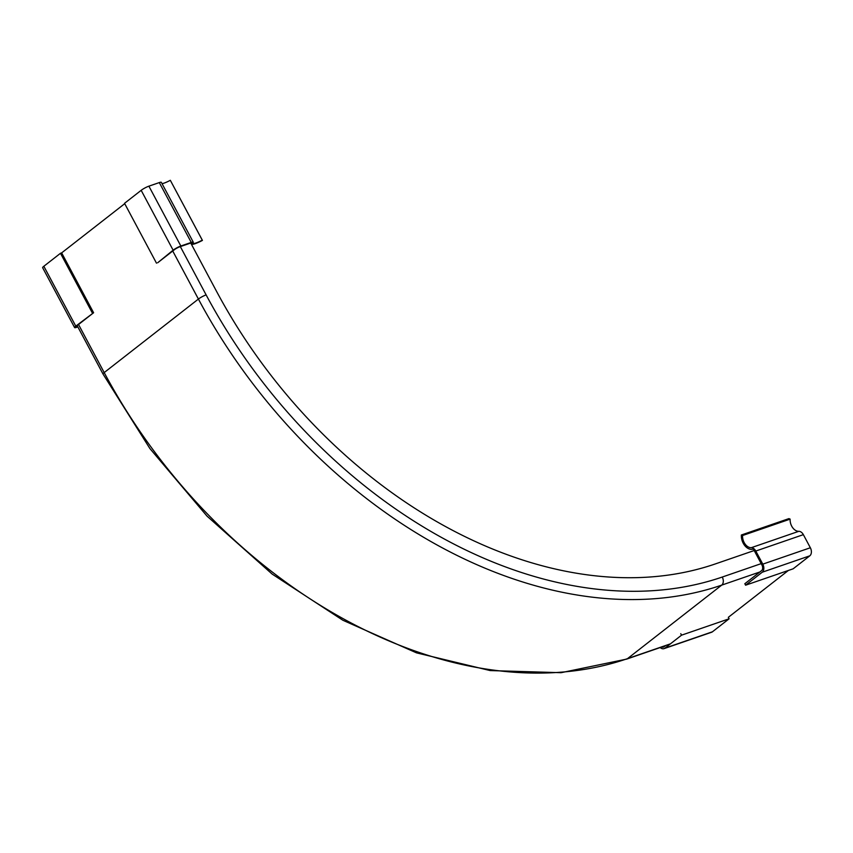 <?xml version="1.0" encoding="UTF-8"?>
<svg xmlns="http://www.w3.org/2000/svg" width="853" height="853" viewBox="0 0 853 853"><rect width="100%" height="100%" fill="white"/><g stroke="black" fill="none" stroke-linecap="round" stroke-linejoin="round"><path stroke-width="1.28" d="M660.201 647.544A6.206 4.233 -109 0 0 664.05 648.632A6.206 4.233 -109 0 0 664.903 648.163L681.547 635.176L680.769 633.704M665.681 645.486L664.124 646.691A4.35 2.964 71 0 1 663.421 647.096A4.35 2.964 71 0 1 661.757 647M788.375 570.465L728.323 617.327L729.102 618.798L681.547 635.176M729.102 618.798L712.458 631.785A6.206 4.233 71 0 1 711.605 632.254L664.05 648.632M759.895 571.968L744.818 583.729L745.597 585.201L762.241 572.214A6.206 4.233 -109 0 0 762.795 564.142L755.801 551.038A6.206 4.233 -109 0 0 751.237 547.701A9.532 6.504 71 0 1 742.579 535.513L741.364 535.002A11.281 7.698 -109 0 0 744.946 545.803A11.281 7.698 -109 0 0 753.167 549.055A11.281 7.698 -109 0 0 753.37 548.969L761.857 564.867A4.35 2.964 71 0 1 761.452 570.742L760.002 571.873A6.206 4.233 71 0 1 759.895 571.968L721.702 585.126A6.206 4.233 -109 0 0 722.256 577.044L761.196 563.63M745.597 585.201L793.151 568.812L809.796 555.825A6.206 4.233 -109 0 0 810.35 547.754L803.355 534.65A6.206 4.233 -109 0 0 798.792 531.312A9.532 6.504 71 0 1 790.134 519.125L788.918 518.613L741.364 535.002M790.134 519.125L742.579 535.513M77.676 326.571L77.58 326.603A4.35 0.725 -28.1 0 1 76.034 326.816A4.35 0.725 -28.1 0 1 76.962 325.729L93.606 312.742L75.789 326.134A6.206 1.034 151.9 0 0 74.606 327.573A6.206 1.034 151.9 0 0 76.642 327.339L77.858 326.912M77.069 325.643L77.58 326.603M92.433 313.147L60.478 253.288L61.651 252.883L93.606 312.742M74.606 327.573L42.65 267.725A6.206 1.034 -28.1 0 1 43.834 266.275L60.478 253.288M191.253 242.433L180.847 246.016A6.206 1.034 151.9 0 0 173.127 250.185L157.656 262.767L174.3 249.78A4.35 0.725 -28.1 0 1 179.919 246.752L192.543 242.401A11.281 1.877 151.9 0 0 191.477 244.107A11.281 1.877 151.9 0 0 202.428 240.397L202.278 240.151A9.532 1.589 -28.1 0 1 192.959 243.329A9.532 1.589 -28.1 0 1 193.173 242.636A6.206 1.034 151.9 0 0 193.29 242.199A6.206 1.034 151.9 0 0 191.253 242.433L159.298 182.585L148.891 186.167A6.206 1.034 151.9 0 0 141.172 190.326L124.527 203.313L156.483 263.161M202.428 240.397L170.323 180.303A9.532 1.589 -28.1 0 1 162.038 183.651M193.29 242.199L161.334 182.339A6.206 1.034 151.9 0 0 159.298 182.585M202.278 240.151L170.323 180.303M61.651 252.883L124.719 203.675M190.741 243.02L216.534 291.321A431.629 307.165 52 0 0 715.262 563.95L754.201 550.537M712.458 631.785L664.903 648.163M810.35 547.754L762.795 564.142M809.796 555.825L762.241 572.214M803.355 534.65L755.801 551.038M798.792 531.312L751.237 547.701M43.834 266.275L75.789 326.134M180.847 246.016L148.891 186.167M173.127 250.185L141.172 190.326M78.529 324.503L104.194 372.58A6.206 1.034 151.9 0 0 103.01 374.019L149.925 448.582L207.055 516.15L272.214 574.122L342.906 620.27L416.477 652.844L490.123 670.565L561.082 672.697L626.635 659.113L665.276 645.796M172.732 250.995L198.408 299.062L104.194 372.58A452.89 322.306 52 0 0 627.499 658.644A6.206 4.233 71 0 1 626.635 659.113M180.335 246.602L206.127 294.903A6.206 1.034 -28.1 0 0 198.408 299.062A452.89 322.306 52 0 0 721.702 585.126L627.499 658.644L670.458 643.834M206.127 294.903A446.684 317.892 52 0 0 722.256 577.044M190.88 242.977L191.477 244.107M77.143 325.59L103.01 374.019"/></g></svg>
